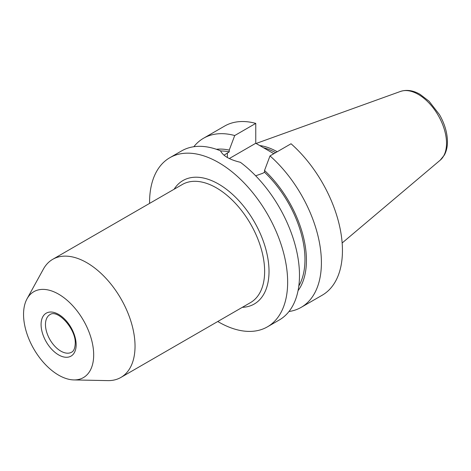 <?xml version="1.0" encoding="UTF-8"?>
<svg xmlns="http://www.w3.org/2000/svg" width="471" height="471" viewBox="0 0 471 471"><rect width="100%" height="100%" fill="white"/><g stroke="black" fill="none" stroke-linecap="round" stroke-linejoin="round"><path stroke-width="0.71" d="M23.55 314.41A49.59 28.631 60 0 1 27.03 298.826A49.59 28.631 60 0 1 66.429 299.691A49.59 28.631 60 0 1 93.682 354.898A49.59 28.631 60 0 1 73.853 379.92A49.59 28.631 60 0 1 23.55 314.41M27.03 298.826L43.385 269.112A68.189 39.37 60 0 1 52.723 259.321A68.189 39.37 60 0 1 105.269 277.59A68.189 39.37 60 0 1 135.036 346.209A68.189 39.37 60 0 1 120.912 377.43A68.189 39.37 60 0 1 107.765 380.615L73.853 379.92M259.751 145.568A68.931 39.799 60 0 1 277.207 151.756M149.578 203.401A97.632 56.373 60 0 1 149.572 202.424A97.632 56.373 60 0 1 169.795 157.726A97.632 56.373 60 0 1 245.032 183.884A97.632 56.373 60 0 1 287.651 282.141A97.632 56.373 60 0 1 267.428 326.839A97.632 56.373 60 0 1 217.767 321.51M169.795 157.726L181.629 150.897A97.632 56.373 60 0 1 220.505 150.82C223.042 155.901 229.671 159.728 240.387 162.301A97.632 56.373 60 0 1 299.485 275.311A97.632 56.373 60 0 1 279.262 320.003L267.428 326.839M255.665 175.801L262.665 173.328L264.525 172.251L264.525 170.473L270.007 155.913L291.049 143.761A97.632 56.373 60 0 1 340.062 228.37A97.632 56.373 60 0 1 322.223 295.205L301.181 307.351A97.632 56.373 60 0 1 288.976 311.519M273.834 153.699L255.759 143.266L229.312 158.539M270.007 155.913A97.632 56.373 60 0 1 319.02 240.516A97.632 56.373 60 0 1 301.181 307.351M264.525 170.473A84.215 48.619 60 0 1 298.043 290.684M264.525 172.251A82.137 47.424 60 0 1 298.82 285.968M193.834 146.728A97.632 56.373 60 0 1 203.549 138.239L224.585 126.093A97.632 56.373 60 0 1 255.759 123.39L255.759 143.266M203.549 138.239A97.632 56.373 60 0 1 234.723 135.536L229.242 150.102L229.242 151.88L224.019 155.212M255.759 123.39L234.723 135.536M216.407 149.289A84.215 48.619 60 0 1 229.242 150.102M220.569 150.979A82.137 47.424 60 0 1 229.242 151.88M120.912 377.43L250.513 302.6A68.189 39.37 -120 0 0 264.637 271.384A68.189 39.37 -120 0 0 234.87 202.765A68.189 39.37 -120 0 0 182.324 184.497L52.723 259.321M174.123 189.23A71.292 41.16 60 0 1 230.825 192.863A71.292 41.16 60 0 1 269.018 271.384A71.292 41.16 60 0 1 242.312 307.339M71.657 352.178A21.695 12.529 60 0 1 54.936 346.368A21.695 12.529 60 0 1 45.469 324.531A21.695 12.529 60 0 1 49.961 314.599C57.539 308.929 76.072 328.929 75.242 343.512C74.854 350.783 72.287 351.772 71.657 352.178M41.083 324.531A24.798 14.318 60 0 1 58.616 314.41A24.798 14.318 60 0 1 76.149 344.778A24.798 14.318 60 0 1 58.616 354.898A24.798 14.318 60 0 1 41.083 324.531M263.472 147.717A68.189 39.37 60 0 1 275.623 152.669M256.112 143.472L400.521 91.427A39.905 23.038 60 0 1 430.441 104.574A39.905 23.038 60 0 1 446.526 143.278A39.905 23.038 60 0 1 440.214 160.175L342.146 242.989M227.375 152.951L227.375 157.502M400.521 91.427C406.75 89.425 413.279 90.408 420.108 94.377L429.04 101.206L439.431 114.594C444.648 123.708 447.32 132.74 447.45 141.677C447.468 146.758 446.437 151.22 444.371 155.059L440.214 160.175"/></g></svg>
